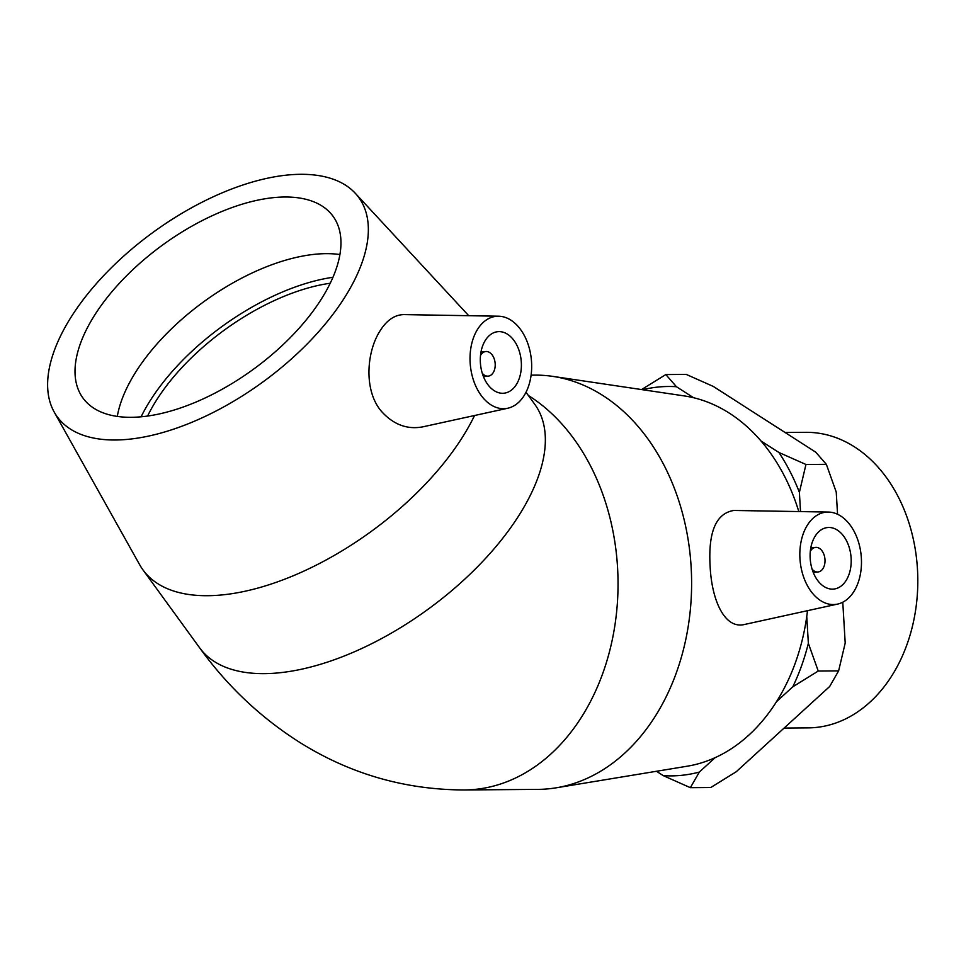 <?xml version="1.0" encoding="UTF-8"?>
<svg xmlns="http://www.w3.org/2000/svg" width="966" height="966" viewBox="0 0 966 966"><rect width="100%" height="100%" fill="white"/><g stroke="black" fill="none" stroke-linecap="round" stroke-linejoin="round"><path stroke-width="1.45" d="M785.056 432.478L805.898 432.321A147.786 110.74 89.5 0 1 917.7 574.154A147.786 110.74 89.5 0 1 815.823 727.47A147.786 110.74 89.5 0 1 808.24 727.881L784.09 728.074M842.775 602.204L845.202 643.042L838.621 670.887L818.238 671.044L808.361 643.332L806.755 616.429M693.588 397.726L676.442 386.726L665.828 374.567L686.21 374.397L713.294 386.424L815.739 452.173L826.353 464.332L836.23 492.044L837.558 514.262M826.353 464.332L805.958 464.489L778.886 452.462L761.075 441.039M800.524 511.594L799.389 492.334L805.958 464.489M665.828 374.567L641.557 389.564M656.469 771.279L663.292 775.65L690.364 787.676L710.759 787.519L736.189 771.774L829.661 686.512L838.621 670.887M776.435 701.727L792.808 686.802L818.238 671.044M690.364 787.676L699.336 772.063L715.142 757.634M642.656 389.733A194.709 145.902 89.5 0 1 676.442 386.726M778.886 452.462A194.709 145.902 89.5 0 1 799.389 492.334M699.336 772.063A194.709 145.902 89.5 0 1 663.292 775.65M808.361 643.332A194.709 145.902 89.5 0 1 792.808 686.802M810.317 551.308A12.365 8.175 -95.7 0 1 815.57 547.384A12.365 8.175 -95.7 0 1 824.928 558.879A12.365 8.175 -95.7 0 1 818.021 571.993A12.365 8.175 -95.7 0 1 812.092 569.179M480.513 355.452A12.365 8.175 -95.7 0 1 485.765 351.527A12.365 8.175 -95.7 0 1 495.123 363.023A12.365 8.175 -95.7 0 1 488.216 376.136A12.365 8.175 -95.7 0 1 482.3 373.323M147.593 416.056A154.584 76.942 144 0 1 330.227 283.243M516.617 384.142A30.912 20.419 -95.7 0 1 503.914 393.21A30.912 20.419 -95.7 0 1 480.525 364.472A30.912 20.419 -95.7 0 1 497.792 331.688A30.912 20.419 -95.7 0 1 518.766 349.656A30.912 20.419 -95.7 0 1 516.617 384.142M477.192 329.925A46.368 30.634 -95.7 0 1 498.613 316.208A46.368 30.634 -95.7 0 1 531.336 359.412A46.368 30.634 -95.7 0 1 507.778 408.232A46.368 30.634 -95.7 0 1 480.187 394.043A46.368 30.634 -95.7 0 1 477.192 329.925M474.56 415.501A207.135 103.108 144 0 1 465.238 432.683A207.135 103.108 144 0 1 295.27 574.915A207.135 103.108 144 0 1 142.992 569.928A207.135 103.108 144 0 1 139.696 564.784L54.265 412.168A186.426 92.796 144 0 1 153.413 232.094A186.426 92.796 144 0 1 355.271 193.248A186.426 92.796 144 0 1 347.253 293.278A186.426 92.796 144 0 1 189.565 423.241A186.426 92.796 144 0 1 54.265 412.168M507.778 408.232L422.951 426.815C407.133 429.846 393.174 424.557 381.087 410.948C363.614 390.083 366.706 352.119 379.638 331.531C386.485 320.338 394.611 314.687 404.03 314.602L498.613 316.208M141.084 416.817A163.169 81.216 144 0 1 332.956 277.278M117.297 416.431A154.584 76.942 144 0 1 203.959 301.585A154.584 76.942 144 0 1 339.911 254.541M323.465 295.644A154.584 76.942 144 0 1 196.629 401.784A154.584 76.942 144 0 1 82.979 398.064A154.584 76.942 144 0 1 162.735 244.917A154.584 76.942 144 0 1 333.016 216.227A154.584 76.942 144 0 1 323.465 295.644M810.184 558.469A30.912 20.419 -95.7 0 1 827.584 527.545A30.912 20.419 -95.7 0 1 850.974 556.283A30.912 20.419 -95.7 0 1 833.718 589.067A30.912 20.419 -95.7 0 1 810.184 558.469M861.358 558.07A46.368 30.634 -95.7 0 1 837.582 604.088A46.368 30.634 -95.7 0 1 800.174 561.343A46.368 30.634 -95.7 0 1 828.417 512.065A46.368 30.634 -95.7 0 1 829.094 512.089A46.368 30.634 -95.7 0 1 861.358 558.07M744.714 624.422C724.717 629.603 711.845 600.441 710.155 566.909C708.03 532.181 715.915 513.369 733.81 510.459L828.417 512.065M526.011 392.256L534.705 404.211A207.135 103.108 144 0 1 521.918 510.616A207.135 103.108 144 0 1 351.938 652.847A207.135 103.108 144 0 1 199.66 647.86C227.493 686.391 261.194 718.112 300.752 743.035C350.887 774.189 405.454 789.826 464.465 789.959L538.038 789.379A207.135 155.212 -90.5 0 0 556.126 787.821A207.135 155.212 -90.5 0 0 691.125 566.825A207.135 155.212 -90.5 0 0 552.866 376.39A207.135 155.212 -90.5 0 0 534.753 375.122L531.107 375.146M798.797 511.557A186.426 139.696 -90.5 0 0 684.278 395.915L552.866 376.39M556.126 787.821L687.224 766.207A186.426 139.696 -90.5 0 0 807.504 610.669M464.284 789.959A207.135 155.212 -90.5 0 0 617.552 567.416A207.135 155.212 -90.5 0 0 528.354 395.468M485.765 351.527L480.996 351.998M488.216 376.136L483.447 376.619M142.992 569.928L199.672 647.872M355.271 193.248L468.727 315.701M815.57 547.384L810.8 547.855M818.021 571.993L813.251 572.464M837.582 604.088L744.714 624.434"/></g></svg>
